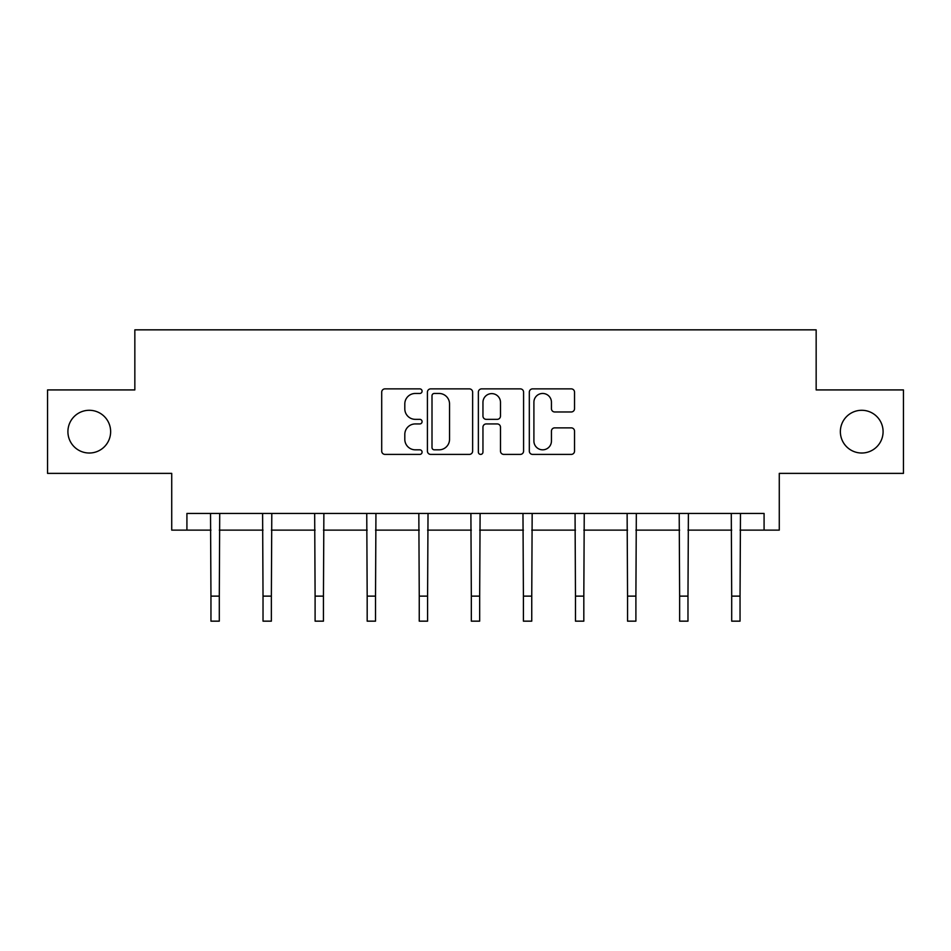 <?xml version="1.0" encoding="UTF-8"?>
<svg xmlns="http://www.w3.org/2000/svg" width="951" height="951" viewBox="0 0 951 951"><rect width="100%" height="100%" fill="white"/><g stroke="black" fill="none" stroke-linecap="round" stroke-linejoin="round"><path stroke-width="1.43" d="M840.363 431.659A21.362 21.362 0 0 0 861.725 453.021A21.362 21.362 0 0 0 883.087 431.659A21.362 21.362 0 0 0 861.725 410.285A21.362 21.362 0 0 0 840.363 431.659M67.913 431.659A21.362 21.362 0 0 0 89.275 453.021A21.362 21.362 0 0 0 110.637 431.659A21.362 21.362 0 0 0 89.275 410.285A21.362 21.362 0 0 0 67.913 431.659M422.089 391.17A2.294 2.294 0 0 0 419.795 388.876L384.989 388.876A3.281 3.281 0 0 0 381.708 392.145L381.708 451.131A3.281 3.281 0 0 0 384.989 454.4L419.795 454.4A2.294 2.294 0 0 0 422.089 452.117A2.294 2.294 0 0 0 419.795 449.823L415.29 449.823A10.485 10.485 0 0 1 404.805 439.338L404.805 434.417A10.485 10.485 0 0 1 415.29 423.932L419.795 423.932A2.294 2.294 0 0 0 422.089 421.638A2.294 2.294 0 0 0 419.795 419.343L415.29 419.343A10.485 10.485 0 0 1 404.805 408.859L404.805 403.949A10.485 10.485 0 0 1 415.29 393.464L419.795 393.464A2.294 2.294 0 0 0 422.089 391.17M186.919 530.123L186.919 513.433L764.081 513.433L764.081 530.123L779.273 530.123L779.273 473.384L903.45 473.384L903.45 389.922L816.16 389.922L816.16 329.842L134.84 329.842L134.84 389.922L47.55 389.922L47.55 473.384L171.727 473.384L171.727 530.123L210.956 530.123M571.254 411.973A3.281 3.281 0 0 0 574.535 408.692L574.535 392.145A3.281 3.281 0 0 0 571.254 388.876L532.596 388.876A3.281 3.281 0 0 0 529.315 392.145L529.315 451.131A3.281 3.281 0 0 0 532.596 454.4L571.254 454.4A3.281 3.281 0 0 0 574.535 451.131L574.535 431.136A3.281 3.281 0 0 0 571.254 427.867L554.706 427.867A3.281 3.281 0 0 0 551.437 431.136L551.437 441.05A8.761 8.761 0 0 1 542.676 449.823A8.761 8.761 0 0 1 533.903 441.05L533.903 402.225A8.761 8.761 0 0 1 542.676 393.464A8.761 8.761 0 0 1 551.437 402.225L551.437 408.692A3.281 3.281 0 0 0 554.706 411.973L571.254 411.973M472.635 392.145A3.281 3.281 0 0 0 469.354 388.876L430.696 388.876A3.281 3.281 0 0 0 427.415 392.145L427.415 451.131A3.281 3.281 0 0 0 430.696 454.4L469.354 454.4A3.281 3.281 0 0 0 472.635 451.131L472.635 392.145M481.646 388.876L520.304 388.876A3.281 3.281 0 0 1 523.585 392.145L523.585 451.131A3.281 3.281 0 0 1 520.304 454.4L503.757 454.4A3.281 3.281 0 0 1 500.488 451.131L500.488 427.213A3.281 3.281 0 0 0 497.207 423.932L486.234 423.932A3.281 3.281 0 0 0 482.953 427.213L482.953 452.117A2.294 2.294 0 0 1 480.659 454.4A2.294 2.294 0 0 1 478.365 452.117L478.365 392.145A3.281 3.281 0 0 1 481.646 388.876M219.301 530.123L263.023 530.123M271.368 530.123L315.102 530.123M323.447 530.123L367.181 530.123M375.526 530.123L419.248 530.123M427.593 530.123L471.327 530.123M479.673 530.123L523.407 530.123M531.752 530.123L575.474 530.123M583.819 530.123L627.553 530.123M635.898 530.123L679.632 530.123M687.977 530.123L731.699 530.123M740.044 530.123L764.081 530.123M434.298 393.464A2.294 2.294 0 0 0 432.004 395.759L432.004 447.529A2.294 2.294 0 0 0 434.298 449.823L439.053 449.823A10.485 10.485 0 0 0 449.538 439.338L449.538 403.949A10.485 10.485 0 0 0 439.053 393.464L434.298 393.464M500.488 402.392A8.761 8.761 0 0 0 491.715 393.619A8.761 8.761 0 0 0 482.953 402.392L482.953 416.074A3.281 3.281 0 0 0 486.234 419.343L497.207 419.343A3.281 3.281 0 0 0 500.488 416.074L500.488 402.392M210.528 513.433L210.956 596.122L219.301 596.122L219.717 513.433M210.956 596.122L210.956 621.158L219.301 621.158L219.301 596.122M262.607 513.433L263.023 596.122L271.368 596.122L271.796 513.433M263.023 596.122L263.023 621.158L271.368 621.158L271.368 596.122M314.674 513.433L315.102 596.122L323.447 596.122L323.875 513.433M315.102 596.122L315.102 621.158L323.447 621.158L323.447 596.122M366.753 513.433L367.181 596.122L375.526 596.122L375.942 513.433M367.181 596.122L367.181 621.158L375.526 621.158L375.526 596.122M418.832 513.433L419.248 596.122L427.593 596.122L428.021 513.433M419.248 596.122L419.248 621.158L427.593 621.158L427.593 596.122M470.9 513.433L471.327 596.122L479.673 596.122L480.1 513.433M471.327 596.122L471.327 621.158L479.673 621.158L479.673 596.122M522.979 513.433L523.407 596.122L531.752 596.122L532.168 513.433M523.407 596.122L523.407 621.158L531.752 621.158L531.752 596.122M575.058 513.433L575.474 596.122L583.819 596.122L584.247 513.433M575.474 596.122L575.474 621.158L583.819 621.158L583.819 596.122M627.125 513.433L627.553 596.122L635.898 596.122L636.326 513.433M627.553 596.122L627.553 621.158L635.898 621.158L635.898 596.122M679.204 513.433L679.632 596.122L687.977 596.122L688.393 513.433M679.632 596.122L679.632 621.158L687.977 621.158L687.977 596.122M731.283 513.433L731.699 596.122L740.044 596.122L740.472 513.433M731.699 596.122L731.699 621.158L740.044 621.158L740.044 596.122"/></g></svg>
